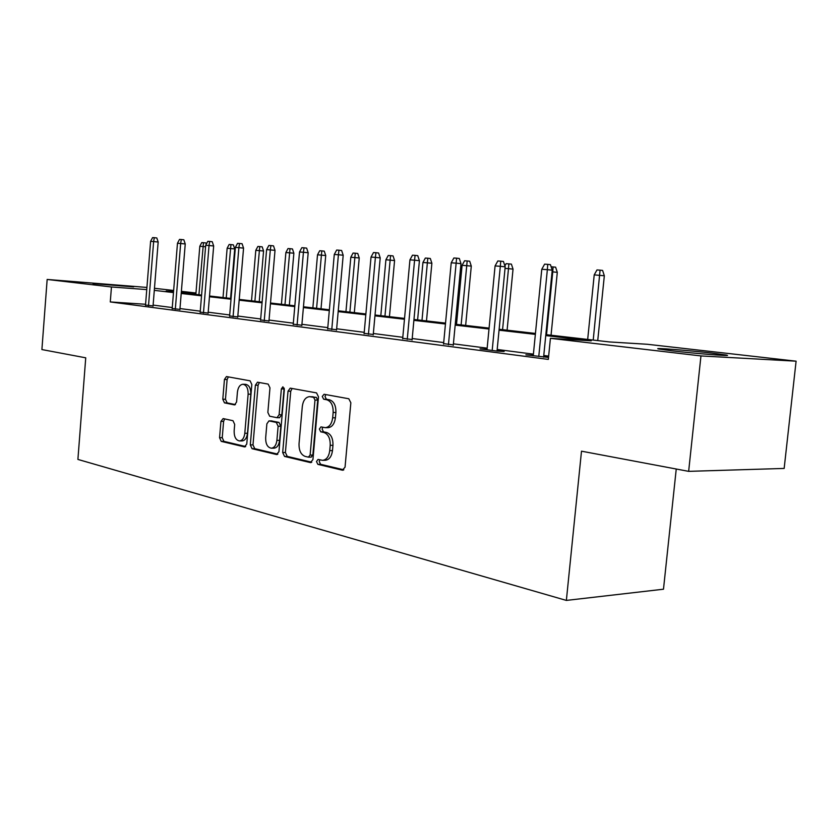 <?xml version="1.0" encoding="UTF-8"?>
<svg xmlns="http://www.w3.org/2000/svg" width="838" height="838" viewBox="0 0 838 838"><rect width="100%" height="100%" fill="white"/><g stroke="black" fill="none" stroke-linecap="round" stroke-linejoin="round"><path stroke-width="1.26" d="M316.492 461.539L317.853 464.357L342.365 470.181L345.046 467.175L350.85 402.785L348.797 398.762L324.076 394.269L322.263 396.437L323.636 399.192L326.789 399.778C331.188 401.287 333.304 405.519 333.147 412.474L332.676 417.785C331.806 423.86 329.355 427.16 325.333 427.673L320.954 426.898L319.372 429.035L320.745 431.821L323.877 432.481C328.255 434.105 330.371 438.389 330.214 445.334L329.743 450.624C328.905 456.584 326.516 459.811 322.578 460.324L318.042 459.434L316.492 461.539M319.875 459.832L319.226 461.487L320.598 464.294L343.831 469.814M325.867 394.593L324.997 396.489L326.38 399.244L329.523 399.82L326.789 399.778M322.86 427.265L322.106 429.035L323.478 431.821L326.611 432.481L323.877 432.481M133.63 286.879L92.987 283.621L133.63 286.879M712.3 353.133L726.326 355.04C734.936 356.653 695.969 353.636 671.867 350.797L658.72 348.985C651.042 347.445 688.375 350.347 712.3 353.133M223.138 418.571L220.939 421.378L219.566 437.687L221.222 441.364L244.466 446.895L246.76 444.077L251.829 384.516L250.091 380.829L226.459 376.555L224.448 379.457L222.793 399.234L224.458 402.858L234.588 404.911L236.588 402.01L237.426 392.1C238.076 387.282 239.898 384.673 242.894 384.265C246.456 384.946 248.195 388.256 248.132 394.164L244.801 433.288C244.172 437.991 242.402 440.537 239.49 440.935C235.876 440.222 234.085 436.87 234.148 430.868L234.692 424.416L232.995 420.718L223.138 418.571M545.842 334.634L609.53 341.946L647.208 344.261L796.1 361.178L784.159 468.432L688.647 471.354L581.499 451.179L566.362 600.417L77.903 459.423L85.738 357.816L41.9 349.561L47.158 279.452L146.922 287.434M688.647 471.354L700.956 355.93L550.419 338.322L591.23 340.825L545.758 335.577M145.582 304.278L110.281 301.942L548.324 359.408L550.419 338.322M110.281 301.942L111.454 286.973L47.158 279.452M282.678 452.52L284.532 456.427L310.374 462.576L312.93 459.633L318.482 396.814L316.534 392.896L290.22 388.141L288.021 391.189L282.678 452.52L285.402 452.489L287.245 456.385L311.778 462.209M276.54 454.521L252.039 448.697L250.3 444.905L255.391 385.176L257.496 382.191L268.17 384.108L269.972 387.858L267.856 412.422L269.658 416.214L276.99 417.701L279.117 414.726L281.359 388.926L282.888 386.8L284.344 389.471L278.949 451.64L276.54 454.521L277.2 454.51M566.362 600.417L663.487 589.208L676.245 469.018M548.66 356.119L543.778 355.49M533.408 354.149L497.185 349.477M487.15 348.179L453.4 343.831M443.7 342.574L412.202 338.521M402.795 337.305L373.35 333.503M364.226 332.33L336.646 328.768M327.794 327.627L301.931 324.296M293.331 323.185L269.04 320.053M260.67 318.974L237.835 316.031M229.696 314.973L208.18 312.197M200.261 311.181L179.981 308.562M172.261 307.567L153.124 305.095M548.544 357.229L543.673 356.6M533.293 355.249L525.897 354.841L548.523 357.438M487.046 349.247L480.048 348.87L497.343 351.122L504.12 351.468L497.081 350.556M443.595 343.622L453.306 344.879M402.701 338.343L412.107 339.526M364.132 333.356L373.256 334.488M327.7 328.643L336.562 329.732M293.237 324.191L301.848 325.228M260.587 319.959L268.967 320.954M229.612 315.957L237.762 316.911M200.177 312.145L208.117 313.066M172.178 308.52L179.908 309.411M145.519 305.063L153.05 305.922M796.1 361.178L700.956 355.93M154.464 288.293L173.644 290.472M181.385 291.352L195.966 293.007M173.56 291.572L166.186 291.027L173.529 291.875M181.27 292.766L201.581 295.091M209.521 296.003L231.079 298.485M239.228 299.417L262.116 302.047M270.496 303.01L294.84 305.807M303.461 306.792L329.376 309.767M338.248 310.793L365.881 313.967M375.026 315.015L404.534 318.409M413.962 319.488L445.533 323.112M455.264 324.233L489.088 328.119M499.144 329.271L535.451 333.44M195.945 293.227L181.322 292.148M146.755 289.592L111.454 286.973M535.356 334.372L499.05 330.182M489.004 329.02L455.181 325.113M445.449 323.992L413.888 320.346M404.461 319.257L374.953 315.842M365.808 314.795L338.175 311.6M329.303 310.573L303.387 307.577M294.777 306.582L270.433 303.775M262.053 302.811L239.165 300.161M231.016 299.218L209.469 296.736M201.529 295.814L181.207 293.468M173.476 292.577L154.297 290.367M532.685 355.176L532.622 355.71M322.578 460.324L325.322 460.272C329.25 459.769 331.639 456.542 332.487 450.593L329.743 450.624M326.611 432.481C331 434.094 333.115 438.379 332.958 445.313L332.487 450.593M325.333 427.673L328.077 427.673C332.099 427.16 334.54 423.871 335.42 417.806L332.676 417.785M329.523 399.82C333.922 401.329 336.048 405.561 335.891 412.506L335.42 417.806M292.116 388.465L290.734 391.252L285.402 452.489M308.353 457.139L310.123 455.076L314.983 400.072L313.632 397.327L309.515 396.646C305.556 397.17 303.147 400.438 302.309 406.472L299.04 443.721C298.873 450.488 300.894 454.709 305.126 456.385L308.353 457.139M311.087 457.098L312.857 455.034L310.123 455.076M309.515 396.646L316.355 397.38L317.717 400.114L312.857 455.034M277.86 454.154L254.742 448.665L252.039 448.697M259.403 382.516L258.083 385.239L252.992 444.884L254.742 448.665M279.41 417.691L281.83 414.747L284.061 388.989L281.359 388.926M284.229 388.172L284.061 388.989M265.667 437.834C265.615 444.014 267.5 447.471 271.334 448.204C274.382 447.796 276.236 445.188 276.896 440.379L278.122 426.249L276.299 422.415L268.967 420.896L266.872 423.839L265.667 437.834M271.334 448.204L274.036 448.173C277.095 447.764 278.949 445.167 279.609 440.359L276.896 440.379M271.418 420.927L279.002 422.425L280.835 426.259L279.609 440.359M239.49 440.935L242.182 440.914C245.084 440.516 246.854 437.97 247.493 433.277L244.801 433.288M242.894 384.265L245.576 384.328C249.137 385.019 250.887 388.319 250.813 394.216L247.493 433.277M228.365 376.88L227.119 379.541L225.464 399.276L227.129 402.9L235.426 404.597M224.678 418.906L223.599 421.399L222.238 437.666L223.893 441.354L245.723 446.528M594.215 274.874L596.981 269.941L600.081 270.161L602.606 270.433L604.334 275.765L594.215 274.874L587.679 339.442M600.081 270.161L593.22 340.071M604.334 275.765L597.735 340.595M543.611 357.145L552.232 270.182L547.361 269.658L538.771 356.506M541.777 269.26L544.627 264.148L547.727 264.358L547.361 269.658L541.777 269.26L533.24 355.794M547.727 264.358L550.44 264.661L552.232 270.182M551.121 266.767L555.615 267.175L557.301 272.35L552.755 271.868L546.523 334.708M553.09 266.903L552.755 271.868L552.074 271.816M557.301 272.35L551.048 335.231M504.885 265.887L506.121 263.656L511.39 264.117L513.034 269.134L508.488 268.652L502.57 329.669M508.876 263.844L508.488 268.652L505.031 268.411M513.034 269.134L507.095 330.182M497.028 351.08L505.188 266.819L500.317 266.306L492.189 350.452M495.08 265.929L497.824 260.974L500.736 261.173L500.317 266.306L495.08 265.929L487.004 349.771M500.736 261.173L503.439 261.466L505.188 266.819M453.253 345.382L460.994 263.666L456.144 263.153L448.435 344.753M451.221 262.807L453.861 257.999L456.595 258.177L456.144 263.153L451.221 262.807L443.553 344.125M456.595 258.177L459.297 258.471L460.994 263.666M462.094 265.29L464.587 260.775L467.175 260.953L469.699 261.226L471.291 266.107L462.094 265.29L456.501 324.369M467.175 260.953L461.13 324.903M471.291 266.107L465.645 325.427M422.949 262.451L425.348 258.062L427.799 258.23L430.313 258.492L431.874 263.237L422.949 262.451L417.607 319.906M427.799 258.23L421.985 320.409M431.874 263.237L426.49 320.923M385.909 259.77L388.235 255.496L390.56 255.653L393.053 255.915L394.572 260.534L385.909 259.77L380.808 315.675M390.56 255.653L384.956 316.156M394.572 260.534L389.44 316.67M412.066 339.998L419.419 260.691L414.58 260.189L407.247 339.4M409.939 259.864L412.495 255.192L415.072 255.37L414.58 260.189L409.939 259.864L402.659 338.803M415.072 255.37L417.753 255.653L419.419 260.691M373.214 334.928L380.211 257.894L375.403 257.392L368.427 334.352M371.025 257.088L373.497 252.552L375.927 252.709L375.403 257.392L371.025 257.088L364.09 333.786M375.927 252.709L378.598 253.003L380.211 257.894M336.53 330.13L343.192 255.244L338.416 254.752L331.764 329.575M334.278 254.459L336.666 250.049L338.961 250.206L338.416 254.752L334.278 254.459L327.668 329.041M338.961 250.206L341.621 250.489L343.192 255.244M301.816 325.605L308.185 252.751L303.429 252.259L297.092 325.071M299.522 251.987L301.837 247.692L304.005 247.839L303.429 252.259L299.522 251.987L293.206 324.557M304.005 247.839L306.645 248.121L308.185 252.751M268.935 321.31L275.011 250.373L270.307 249.902L264.242 320.797M266.599 249.63L268.841 245.461L270.904 245.597L270.307 249.902L266.599 249.63L260.566 320.315M270.904 245.597L273.513 245.869L275.011 250.373M237.73 317.246L243.554 248.132L238.882 247.66L233.079 316.743M235.363 247.409L237.531 243.334L239.49 243.47L238.882 247.66L235.363 247.409L229.581 316.282M239.49 243.47L242.088 243.732L243.554 248.132M208.086 313.381L213.669 245.995L209.039 245.524L203.477 312.888M205.687 245.293L207.803 241.323L209.668 241.449L209.039 245.524L205.687 245.293L200.156 312.459M209.668 241.449L212.234 241.711L213.669 245.995M350.818 257.214L353.07 253.055L355.27 253.212L357.753 253.474L359.24 257.957L350.818 257.214L345.947 311.673M355.27 253.212L349.875 312.124M359.24 257.957L354.327 312.637M317.518 254.804L319.707 250.751L321.802 250.887L324.264 251.149L325.72 255.527L317.518 254.804L312.857 307.871M321.802 250.887L316.586 308.3M325.72 255.527L321.017 308.813M285.884 252.51L288.01 248.551L290 248.687L292.452 248.949L293.866 253.212L285.884 252.51L281.421 304.267M290 248.687L284.972 304.676M293.866 253.212L289.361 305.179M255.8 250.321L257.863 246.466L259.749 246.592L262.189 246.843L263.572 251.012L255.8 250.321L251.515 300.832M259.749 246.592L254.888 301.219M263.572 251.012L259.246 301.722M227.14 248.247L229.151 244.476L230.942 244.602L233.362 244.853L234.713 248.917L227.14 248.247L223.023 297.553M230.942 244.602L226.239 297.93M234.713 248.917L230.565 298.422M179.887 309.704L185.24 243.963L180.662 243.502L175.32 309.222M177.467 243.271L179.521 239.406L181.291 239.521L180.662 243.502L177.467 243.271L172.157 308.813M181.291 239.521L183.847 239.783L185.24 243.963M205.572 246.76L199.811 246.267L195.851 294.431M199.811 246.267L201.769 242.58L203.477 242.706L198.92 294.787M203.477 242.706L205.876 242.947L206.284 244.172M153.029 306.205L158.173 242.025L153.637 241.574L148.504 305.734M150.599 241.354L152.6 237.583L154.286 237.688L153.637 241.574L150.599 241.354L145.498 305.346M154.286 237.688L156.8 237.95L158.173 242.025M320.598 464.294L317.853 464.357M326.38 399.244L323.636 399.192M323.478 431.821L320.745 431.821M332.958 445.313L330.214 445.334M335.891 412.506L333.147 412.474M343.182 470.16L342.365 470.181M290.734 391.252L288.021 391.189M311.118 462.555L310.374 462.576M287.245 456.385L284.532 456.427M317.717 400.114L314.983 400.072M316.355 397.38L313.632 397.327M313.108 396.783L310.385 396.73M252.992 444.884L250.3 444.905M258.083 385.239L255.391 385.176M281.83 414.747L279.117 414.726M280.835 426.259L278.122 426.249M279.002 422.425L276.299 422.415M271.952 420.938L269.249 420.917M250.813 394.216L248.132 394.164M227.129 402.9L224.458 402.858M225.464 399.276L222.793 399.234M227.119 379.541L224.448 379.457M245.073 446.884L244.466 446.895M223.893 441.354L221.222 441.364M222.238 437.666L219.566 437.687M223.599 421.399L220.939 421.378M311.327 457.119L308.594 457.16M279.693 417.722L276.99 417.701M271.669 420.906L268.967 420.896"/></g></svg>
